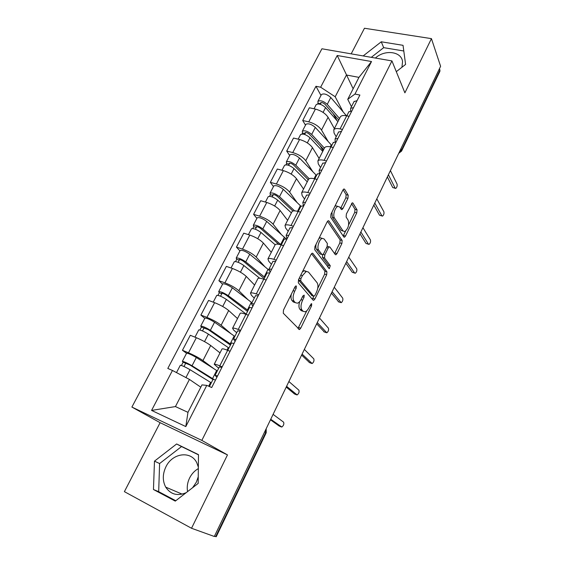 <?xml version="1.0" encoding="UTF-8"?>
<svg xmlns="http://www.w3.org/2000/svg" width="565" height="565" viewBox="0 0 565 565"><rect width="100%" height="100%" fill="white"/><g stroke="black" fill="none" stroke-linecap="round" stroke-linejoin="round"><path stroke-width="0.85" d="M296.328 286.038L295.834 285.918L294.972 286.858L283.468 310.079L283.284 313.222L299.471 329.565L300.721 328.18L311.548 305.912L311.703 303.815L311.273 303.709L309.041 307.508C307.876 309.832 306.583 311.259 305.171 311.802L303.172 311.322L301.936 309.959C300.524 307.763 300.75 304.507 302.607 300.192L304.041 297.275L304.189 295.128L302.875 295.94L301.442 298.871C300.262 301.202 298.949 302.642 297.501 303.193L295.361 302.685L294.068 301.258C292.585 298.977 292.804 295.629 294.711 291.222L296.18 288.249L296.328 286.038M187.566 491.607C186.775 486.952 187.467 482.376 189.649 477.891C191.726 473.816 194.621 470.716 198.336 468.597M198.237 476.853L196.302 482.249L192.637 487.68M186.168 492.687C177.445 496.331 170.623 494.474 165.7 487.122C162.43 480.808 162.515 474.028 165.941 466.775C172.403 452.968 191.019 450.411 196.811 462.827L198.35 467.128M347.934 198.371L348.21 195.215L344.622 189.254L343.887 188.971L342.899 190.08L330.977 214.149L330.723 217.348L343.845 237.003L344.481 237.222L345.505 236.064L356.762 212.906L357.045 209.869L352.948 203.075L352.278 202.814L346.394 213.93L346.119 217.031L348.224 220.343C349.339 224.919 348.188 228.67 344.777 231.579L343.04 230.965L334.452 217.97C332.552 215.512 335.024 207.193 337.891 206.395L339.812 207.094L341.246 209.354L341.952 209.615L342.962 208.478L347.934 198.371L345.858 197.814L346.133 194.657L343.117 189.685M391.941 60.921L404.886 92.837L431.441 38.639L440.608 66.296L214.319 536.482L191.528 528.268L227.476 454.903L201.832 440.396L391.941 60.921L321.923 48.781L131.892 407.068L160.114 422.691L124.392 491.649L191.528 528.268M312.883 253.395L312.163 253.184L311.018 254.441L298.532 279.668L298.32 282.832L313.116 300.163L313.73 300.319L314.903 299.012L326.676 274.795L326.916 271.786L312.883 253.395L312.191 253.177M314.945 246.524L327.142 221.89L328.209 220.703L328.936 220.95L342.15 240.478L341.889 243.508L336.98 253.593L335.921 254.787L335.285 254.589L329.918 247.067L329.247 246.856L328.166 248.063L324.797 254.935L324.55 258.021L330.257 265.684L329.31 268.658L314.712 249.709L314.945 246.524M375.386 58.054C384.694 49.317 401.496 51.323 402.548 61.606L401.948 67.27M431.441 38.639L364.46 28.25L351.19 53.859M439.521 68.563L439.93 71.282L401.659 150.912M264.745 431.702L266.179 432.804L216.233 536.715L215.689 536.616L265.79 432.416L266.15 428.786M214.467 536.171L215.689 536.616M218.683 368.232L214.22 364.256C214.764 364.008 216.614 364.538 219.785 365.838L222.193 366.84M220.011 352.906L210.689 345.505C207.023 342.814 202.242 340.222 196.345 337.715L188.484 352.807C194.388 355.371 199.205 357.956 202.948 360.562L213.739 368.62M188.484 352.807L182.453 350.293L186.549 353.309M230.068 351.296L227.66 350.328C224.489 349.071 222.617 348.598 222.045 348.916L221.946 349.106M196.345 337.715L190.306 335.285L182.453 350.293M236.7 332.743L233.635 330.059L232.575 328.258C233.19 327.855 235.089 328.251 238.261 329.444L240.669 330.37M204.777 318.349L200.886 315.065L206.924 317.389C212.821 319.804 217.553 322.417 221.127 325.228L230.972 333.703M248.346 315.221L245.937 314.324C242.759 313.165 240.852 312.826 240.203 313.3L240.076 313.547M237.512 318.575L228.684 310.531C225.174 307.643 220.484 305.022 214.594 302.671L208.556 300.418L200.886 315.065M254.278 298.108L251.383 295.205L250.479 293.15C251.164 292.585 253.099 292.861 256.277 293.955L258.685 294.81M222.568 284.223L218.881 280.685L224.927 282.832C230.803 285.106 235.45 287.74 238.861 290.742L247.993 299.704M266.172 280.028L263.77 279.202C260.585 278.149 258.636 277.931 257.923 278.552L257.76 278.856M254.603 285.057L246.241 276.398C242.894 273.319 238.282 270.677 232.406 268.46L226.36 266.39L218.881 280.685M271.44 264.307L268.7 261.185L267.944 258.883C268.707 258.177 270.677 258.332 273.856 259.335L276.264 260.119M239.934 250.909L236.438 247.124L242.491 249.101C248.36 251.234 252.922 253.89 256.178 257.075L264.703 266.546M283.574 245.697L281.165 244.935C277.98 243.974 275.995 243.875 275.212 244.638L275.028 244.998M271.292 252.315L263.382 243.07C260.19 239.814 255.655 237.152 249.801 235.068L243.748 233.168L236.438 247.124M288.199 231.29L285.615 227.978L285 225.442C285.819 224.595 287.825 224.63 291.01 225.548L293.412 226.261M256.898 218.365L253.593 214.354L259.646 216.162C265.494 218.168 269.978 220.844 273.093 224.199L281.073 234.171M300.545 212.186L298.143 211.494C294.958 210.618 292.938 210.632 292.091 211.529L291.879 211.946M287.606 220.322L280.127 210.519C277.076 207.101 272.627 204.41 266.779 202.461L260.726 200.723L253.593 214.354M304.563 199.049L302.127 195.547L301.646 192.785C302.536 191.81 304.57 191.74 307.756 192.566L310.157 193.223M273.474 186.577L270.345 182.347L276.398 183.999C282.232 185.871 286.639 188.569 289.612 192.086L297.105 202.545M317.12 179.472L314.719 178.844C311.534 178.053 309.486 178.173 308.575 179.197L308.335 179.663M303.546 189.056L296.484 178.724C293.567 175.143 289.195 172.438 283.362 170.616L277.316 169.027L270.345 182.347M320.56 167.551L318.257 163.864L317.904 160.891C318.851 159.796 320.92 159.62 324.105 160.361L326.506 160.954M289.668 155.509L286.709 151.067L292.762 152.571C298.581 154.33 302.911 157.042 305.75 160.714L312.784 171.647M333.308 147.536L330.906 146.964C327.721 146.25 325.645 146.476 324.67 147.62L324.409 148.136L311.696 134.428C307.833 131.2 304.704 130.148 302.31 131.264L302.515 133.022L301.993 134.018M319.133 158.483L312.466 147.656C309.684 143.92 305.382 141.201 299.57 139.499L293.518 138.051L286.709 151.067M336.182 136.765L334.021 132.909L333.795 129.738C334.791 128.516 336.888 128.241 340.066 128.905L342.468 129.442M305.503 125.14L302.706 120.507L308.751 121.863C314.557 123.502 318.808 126.235 321.52 130.049L328.131 141.441M349.114 116.334L346.712 115.818C343.534 115.189 341.43 115.507 340.405 116.771L340.116 117.329M334.374 128.594L328.081 117.287C325.433 113.41 321.203 110.676 315.411 109.08L309.359 107.781L302.706 120.507M200.808 387.195L189.437 379.426L175.44 406.574L187.968 412.344L201.98 384.892L206.769 385.379L211.713 387.526L359.898 95.047L354.968 94.065L347.743 99.334L358.952 77.37L346.423 75.011L335.2 96.77L343.146 111.898M206.769 385.379L185.814 426.575L151.568 410.416L172.459 370.47L189.437 379.426M335.2 96.77L320.638 87.215L315.955 86.283L167.798 368.444L172.459 370.47M320.638 87.215L337.227 55.497L371.516 61.536L354.968 94.065M201.832 440.396L131.892 407.068M227.476 454.903L160.114 422.691M176.633 443.977L154.478 461.146L153.461 489.516L175.277 501.113L198.167 483.407L198.492 454.648L176.633 443.977L181.535 446.562L159.605 463.547L158.68 491.663L175.764 500.738M396.298 71.67L405.592 64.424L403.036 45.327L381.269 41.796L363.168 55.935M353.139 88.762L337.227 55.497M351.458 106.672L347.743 99.334M320.984 95.45L315.955 86.283M185.814 426.575L187.968 412.344M151.568 410.416L175.44 406.574M358.952 77.37L371.516 61.536M198.492 454.846L181.535 446.562M159.605 463.547L154.478 461.146M158.68 491.663L153.461 489.516M403.798 50.991L383.677 47.658L371.276 57.34M383.677 47.658L381.269 41.796M291.3 294.273C290.728 297.169 290.954 299.252 291.978 300.524L294.068 301.258M295.022 302.565L293.277 301.957L291.978 300.524M299.697 301.562C298.645 305.093 298.708 307.65 299.881 309.232L301.936 309.959M302.741 311.174L301.124 310.595L299.881 309.232M297.96 328.491L306.852 310.694M317.735 288.334L324.649 274.138L324.889 271.129L311.513 253.685M312.29 299.196L313.829 296.35M300.898 278.714L300.75 280.925L313.66 296.237L314.917 295.431L316.379 292.43C318.18 288.249 318.427 285.028 317.113 282.761L308.469 272.048L306.23 271.447L302.437 275.607L300.898 278.714L299.266 278.171M298.468 279.788L300.75 280.925M312.007 295.665L298.652 280.226M306.378 271.37L304.132 270.755L302.324 271.998M327.495 221.311L340.123 239.871L342.15 240.478M334.579 253.593L339.862 242.894L340.123 239.871M327.855 246.425L327.276 246.199M322.544 254.737L322.495 257.379L328.223 265.034L330.257 265.684M327.961 267.316L328.223 265.034M324.148 238.988L322.241 238.381C319.225 239.2 316.605 247.774 318.66 250.111L321.937 254.504L322.615 254.716L323.724 253.48L327.107 246.587L327.354 243.48L324.148 238.988M322.036 238.324L320.15 237.752L318.858 238.621M316.11 244.172C315.644 246.545 315.8 248.31 316.577 249.462L318.66 250.111M320.539 254.073L319.861 253.862L316.577 249.462M340.617 208.365L345.858 197.814M337.58 206.31L335.801 205.815L334.784 206.458M331.93 212.221L332.368 217.37L334.452 217.97M343.04 230.965L340.999 230.372L332.368 217.37M348.654 224.828L354.735 212.341L355.018 209.304L351.515 203.534M343.167 235.993L345.611 231.085M212.956 379.532L189.953 364.997L183.131 362.2L182.354 361.353L186.591 353.224M213.845 379.398L192.036 365.767C187.411 363.097 184.183 361.628 182.354 361.353M217.327 370.915L196.316 357.504C191.712 354.813 188.484 353.358 186.634 353.139M183.992 366.523L185.836 362.977M211.282 382.823L190.017 369.687C185.369 367.024 182.142 365.548 180.32 365.251L180.284 365.322M200.829 387.152L200.088 386.7M181.429 365.47L183.131 362.2M213.033 379.376L215.519 380.005M279.103 425.975L270.48 419.795M216.875 377.335L215.103 375.287L217.56 375.972M219.347 366.925L221.868 367.476M270.727 419.272L281.829 427.027C283.616 425.593 284.209 423.976 283.616 422.182L273.093 414.364M230.442 345.074L208.273 329.628L201.423 327.086L200.737 326.09L204.862 318.187M230.831 344.304L210.385 330.299C205.879 327.531 202.666 326.132 200.737 326.09M234.835 336.415L214.559 322.234C210.074 319.451 206.868 318.06 204.918 318.074M202.489 330.935L204.198 327.651M228.938 348.04L208.407 334.12C203.887 331.365 200.674 329.96 198.76 329.889L198.703 329.995M220.075 352.779L218.754 351.91M199.911 329.981L201.423 327.086M247.527 311.414L226.155 295.114C224.051 293.751 222.518 293.108 221.551 293.193L221.833 293.736L219.277 292.804L218.683 291.667L222.688 283.983M248.028 310.425L228.288 295.686C223.902 292.832 220.696 291.491 218.683 291.667M251.941 302.72L232.356 287.811C227.999 284.944 224.799 283.616 222.765 283.842M220.541 296.208L222.123 293.171M246.178 314.076L226.36 299.415C221.96 296.576 218.754 295.227 216.748 295.382L216.678 295.509M237.575 318.455L236.608 317.756M217.956 295.354L219.277 292.804M231.481 343.026L234.058 343.421M294.499 393.953L286.222 387.089M235.061 341.437L233.522 339.007L236.05 339.494M237.646 330.885L240.245 331.203M286.589 386.319L297.162 394.935C298.857 393.558 299.422 391.969 298.871 390.168L288.899 381.523M249.476 307.579L252.131 307.748M309.564 362.617L301.618 355.095M252.809 306.414L251.489 303.617L254.073 303.913M255.493 295.728L258.17 295.827M302.098 354.1L312.155 363.535C313.766 362.207 314.317 360.639 313.794 358.839L304.351 349.41M264.215 278.538L243.614 261.418C241.559 260.013 240.033 259.406 239.023 259.589L239.263 260.197L236.714 259.342L236.205 258.064L240.097 250.592M264.823 277.337L245.761 261.892C241.488 258.961 238.303 257.682 236.205 258.064M269.343 270.458L249.737 254.208C245.493 251.256 242.307 249.991 240.189 250.422M238.162 262.315L239.624 259.512M259.688 278.22L243.882 265.536C239.595 262.612 236.403 261.327 234.313 261.687L234.228 261.849M254.667 284.937L253.904 284.336M235.563 261.546L236.714 259.342M278.771 244.32L260.656 228.521C258.657 227.073 257.139 226.494 256.093 226.77L256.291 227.441L253.742 226.657L253.311 225.251L257.096 217.984M273.856 259.335L281.165 244.935L262.831 228.903C258.664 225.887 255.493 224.672 253.311 225.251M286.031 238.776L266.708 221.395C262.57 218.365 259.399 217.165 257.202 217.786M255.366 229.221L256.708 226.643M275.155 244.744L260.988 232.455C256.814 229.454 253.636 228.232 251.467 228.79L251.369 228.98M271.355 252.188L270.734 251.658M252.76 228.535L253.742 226.657M292.917 211.02L277.309 196.38C275.36 194.904 273.848 194.346 272.761 194.713L272.93 195.441L270.374 194.72L270.021 193.195L273.707 186.125M300.926 206.225L283.291 189.346C279.251 186.238 276.094 185.094 273.827 185.906M294.57 210.844L279.498 196.677C275.438 193.59 272.281 192.425 270.021 193.195M272.168 196.903L273.396 194.537M291.385 212.92L277.697 200.151C273.63 197.072 270.466 195.907 268.22 196.655L268.107 196.867M287.67 220.195L287.14 219.707M269.554 196.295L270.374 194.72M267.033 272.987L269.766 272.937M324.31 331.938L316.683 323.794M270.127 272.224L269.018 269.088L271.659 269.201M272.902 261.426L275.656 261.305M317.269 322.58L326.831 332.799C328.364 331.521 328.887 329.981 328.406 328.173L319.479 317.989M284.174 239.221L286.978 238.974M305.651 271.709L304.768 270.628M338.739 301.894L331.422 293.164M287.034 238.854L286.123 235.386L288.821 235.323M289.902 227.935L292.727 227.624M332.114 291.738L341.204 302.706C342.658 301.484 343.16 299.959 342.715 298.143L334.275 287.246M300.905 206.26L303.772 205.822M354.686 273.065L352.249 272.266L345.851 263.184M303.405 205.745L302.826 202.482L305.58 202.256M306.498 195.243L309.387 194.741M346.635 261.553L354.672 273.043L355.265 273.248C356.649 272.062 357.137 270.564 356.72 268.742L348.753 257.153M308.285 179.769L293.574 164.98C291.674 163.469 290.17 162.939 289.054 163.391L289.181 164.175L286.625 163.518L286.349 161.873L289.937 155.001M316.52 175.496L299.485 158.03C295.552 154.852 292.409 153.765 290.064 154.746M309.189 178.71L295.778 165.192C291.822 162.035 288.68 160.926 286.349 161.873M308.137 180.058L307.247 178.724M288.581 165.326L289.704 163.172M307.24 181.81L294.026 168.589C290.057 165.439 286.914 164.323 284.591 165.255L284.463 165.496M303.61 188.929L303.151 188.477M285.961 164.796L286.625 163.518M317.248 174.077L320.171 173.448M368.486 244.228L366.014 243.437L359.983 233.825M319.451 173.342L319.133 170.347L321.937 169.966M322.707 163.313L325.659 162.628M360.858 232.003L368.436 244.151L369.037 244.391C370.358 243.247 370.824 241.764 370.442 239.948L362.928 227.695M323.689 149.555L309.472 134.293C307.621 132.747 306.124 132.245 304.973 132.782L305.072 133.615L302.515 133.022M331.775 145.452L315.312 127.422C311.477 124.187 308.356 123.142 305.94 124.3L305.799 124.575M323.102 150.7L320.115 145.721M304.627 134.47L305.644 132.514M322.742 151.406L309.98 137.747C306.11 134.526 302.974 133.467 300.587 134.569L300.453 134.83M319.197 158.362L318.794 157.932M333.202 142.634L336.196 141.836M382.004 215.978L379.503 215.187L373.818 205.081M335.186 141.737L335.066 138.962L337.919 138.432M338.541 132.118L341.55 131.257M374.786 203.068L381.919 215.851L382.526 216.12C383.783 215.018 384.242 213.556 383.882 211.734L376.813 198.859M338.753 120.013L325.016 104.292C323.208 102.717 321.718 102.237 320.539 102.851L320.602 103.741L318.046 103.204L317.911 101.34L321.308 94.828M346.451 115.761L330.793 97.505C327.043 94.207 323.936 93.211 321.464 94.532M339.537 118.466L327.248 104.348C323.484 101.064 320.369 100.062 317.911 101.34M337.051 120.691L333.279 113.749M320.306 104.313L321.224 102.54M337.905 121.666L325.574 107.597C321.796 104.313 318.681 103.303 316.231 104.567L316.075 104.857M334.438 128.467L334.077 128.064M317.671 103.932L318.046 103.204M348.803 111.912L351.847 110.945M395.246 188.3L392.717 187.509L387.364 176.923M350.611 110.888L350.639 108.296L353.528 107.618M354.015 101.636L357.08 100.612M388.416 174.74L395.133 188.124L395.74 188.428C396.941 187.361 397.386 185.913 397.061 184.084L390.408 170.609M299.57 139.499L292.762 152.571M283.362 170.616L276.398 183.999M266.779 202.461L259.646 216.162M249.801 235.068L242.491 249.101M232.406 268.46L224.927 282.832M214.594 302.671L206.924 317.389M315.411 109.08L308.751 121.863M328.081 117.287L321.52 130.049M312.466 147.656L305.75 160.714M330.906 146.964L324.105 160.361M296.484 178.724L289.612 192.086M314.719 178.844L307.756 192.566M280.127 210.519L273.093 224.199M298.143 211.494L291.01 225.548M263.382 243.07L256.178 257.075M246.241 276.398L238.861 290.742M263.77 279.202L256.277 293.955M228.684 310.531L221.127 325.228M245.937 314.324L238.261 329.444M210.689 345.505L202.948 360.562M227.66 350.328L219.785 365.838M346.712 115.818L340.066 128.905M400.945 148.708L401.553 150.05L440.022 70.053M399.194 152.352L401.553 150.05L401.56 151.116L398.728 153.313M293.08 290.664L294.711 291.222M293.277 301.957L295.361 302.685M302.487 296.738L304.041 297.275M301.032 299.648L302.607 300.192M301.124 310.595L303.172 311.322M310.072 305.39L311.548 305.912M298.694 327.439L300.721 328.18M294.556 287.691L296.18 288.249M324.889 271.129L326.916 271.786M324.649 274.138L326.676 274.795M312.876 298.313L314.903 299.012M311.626 295.537L313.66 296.237M300.806 275.07L302.437 275.607M328.152 220.731L328.936 220.95M339.862 242.894L341.889 243.508M334.96 252.965L336.98 253.593M326.612 247.59L328.166 248.063M323.081 254.405L324.797 254.935M322.495 257.379L324.55 258.021M319.861 253.862L321.937 254.504M340.886 207.906L342.962 208.478M352.165 202.863L352.948 203.075M355.018 209.304L357.045 209.869M354.735 212.341L356.762 212.906M343.478 235.464L345.505 236.064M343.76 189.028L344.622 189.254M346.133 194.657L348.21 195.215M212.567 378.571L216.67 370.485M192.036 365.767L196.316 357.504M208.683 386.213L210.618 382.406M185.934 377.575L190.017 369.687M281.342 426.956L278.905 425.883M230.195 343.859L234.207 335.963M210.385 330.299L214.559 322.234M227.038 350.081L228.295 347.602M204.523 341.627L208.407 334.12M247.413 309.959L251.333 302.247M228.288 295.686L232.356 287.811M245.316 314.098L245.563 313.61M222.702 306.484L226.36 299.415M296.639 394.843L294.21 393.833M311.612 363.415L309.182 362.469M264.236 276.843L268.057 269.314M245.761 261.892L249.737 254.208M240.436 272.189L243.882 265.536M280.664 244.497L284.407 237.131M262.831 228.903L266.708 221.395M257.753 238.713L260.988 232.455M297.515 211.324L300.382 205.681M279.498 196.677L283.291 189.346M274.661 206.02L277.697 200.151M326.273 332.651L323.844 331.768M340.624 302.536L338.195 301.71M354.672 273.043L352.249 272.266M314.091 178.688L315.997 174.938M295.778 165.192L299.485 158.03M291.18 174.091L294.026 168.589M368.436 244.151L366.014 243.437M330.278 146.822L331.267 144.873M311.696 134.428L315.312 127.422M307.311 142.896L309.98 137.747M381.919 215.851L379.503 215.187M327.248 104.348L330.793 97.505M323.081 112.407L325.574 107.597M395.133 188.124L392.717 187.509M165.7 487.122L182.177 494.149M340.405 116.771L333.795 129.738M222.045 348.916L214.22 364.256M240.203 313.3L232.575 328.258M257.923 278.552L250.479 293.15M275.212 244.638L267.944 258.883M292.091 211.529L285 225.442M308.575 179.197L301.646 192.785M324.67 147.62L317.904 160.891M266.193 432.769L266.2 428.687M298.737 329.296L299.471 329.565M313.045 300.086L313.73 300.319M304.132 270.755L306.23 271.447M335.292 254.596L335.921 254.787M327.255 246.248L329.247 246.856M328.865 268.509L329.31 268.658M320.15 237.752L322.241 238.381M341.302 209.431L341.952 209.615M335.801 205.815L337.891 206.395M342.743 230.986L343.139 231.099M343.873 237.046L344.481 237.222M176.492 372.596L180.32 365.251M213.069 379.299L209.403 386.524M219.397 366.833L215.103 375.287M194.967 337.164L198.76 329.889M213.217 302.155L216.748 295.382M231.537 342.92L227.752 350.371M237.71 330.765L233.522 339.007M249.546 307.431L246.036 314.359M255.571 295.573L251.489 303.617M231.029 267.994L234.313 261.687M248.416 234.637L251.467 228.79M265.402 202.065L268.22 196.655M267.125 272.81L263.862 279.237M273.001 261.235L269.018 269.088M284.28 239.016L281.257 244.97M290.014 227.723L286.123 235.386M301.025 206.027L298.235 211.522M306.626 195.003L302.826 202.482M281.984 170.249L284.591 165.255M317.375 173.815L314.811 178.872M322.848 163.045L319.133 170.347M302.31 131.264L305.94 124.3M298.193 139.167L300.587 134.569M333.35 142.345L330.998 146.985M338.689 131.822L335.066 138.962M314.027 108.784L316.231 104.567M348.958 111.602L346.811 115.839M354.177 101.319L350.639 108.296"/></g></svg>
